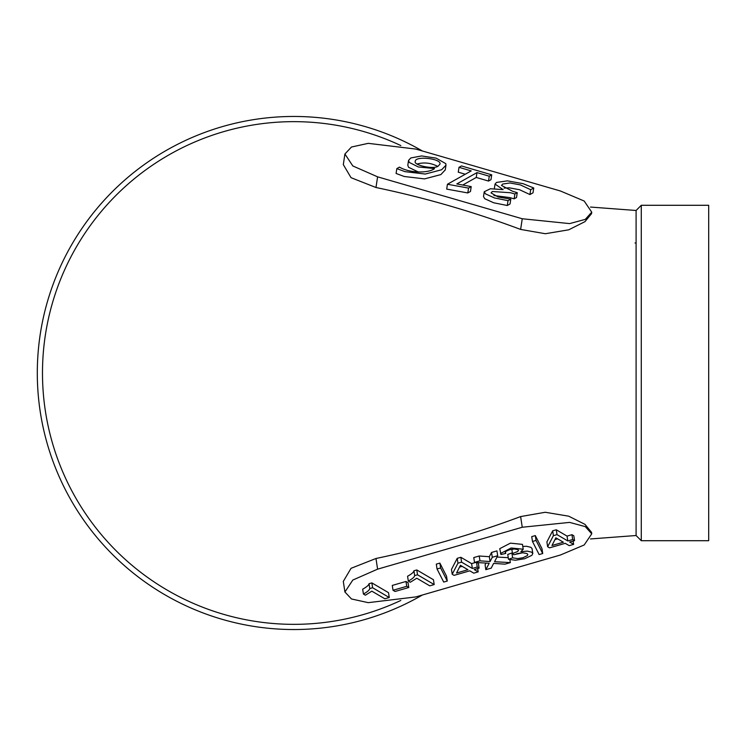 <?xml version="1.0" encoding="UTF-8"?>
<svg xmlns="http://www.w3.org/2000/svg" width="746" height="746" viewBox="0 0 746 746"><rect width="100%" height="100%" fill="white"/><g stroke="black" fill="none" stroke-linecap="round" stroke-linejoin="round"><path stroke-width="1.12" d="M590.487 538.948L636.096 535.516L636.096 210.484L590.487 207.052M400.816 600.446A251.355 251.355 0 0 1 42.485 373A251.355 251.355 0 0 1 400.816 145.554M344.913 591.998L343.3 581.404L351.049 568.312L375.975 558.493C425.089 548.226 473.309 534.248 520.624 516.577L545.214 512.269L568.676 516.176L584.967 524.354L591.522 532.318L591.746 533.81L584.193 544.972L560.433 555.005L415.774 596.931L368.254 602.656L351.478 598.973L344.913 591.998L352.821 580.043L377.597 569.161L522.247 527.245L569.618 522.396L585.293 526.629L591.746 533.81M591.746 212.19L591.522 213.682L584.948 221.655L568.722 229.815L545.326 233.731L520.624 229.423C473.309 211.752 425.089 197.774 375.975 187.507L351.04 177.688L343.309 164.605L344.913 154.002L351.478 147.027L368.254 143.344L415.774 149.069L560.433 190.995L584.193 201.028L591.746 212.19L585.293 219.371L569.618 223.604L522.247 218.755L377.597 176.839L352.821 165.957L344.913 154.002M362.677 589.181C366.678 586.981 368.794 585.153 369.028 583.708L371.862 582.896L388.517 592.669L389.253 597.518L384.843 598.786L371.853 591.168L365.391 595.187L363.414 594.03L362.677 589.181M392.284 585.423L405.992 581.47L408.043 582.673L408.78 587.522L395.072 591.475L393.021 590.273L392.284 585.423M407.577 576.238C411.605 574.028 413.722 572.201 413.927 570.765L416.781 569.944L433.445 579.726L434.181 584.566L429.761 585.843L416.781 578.225L410.281 582.253L408.314 581.087L407.577 576.238M436.298 564.125L439.879 563.099L446.537 576.192L447.274 581.041L443.702 582.067L437.035 568.974L436.298 564.125M452.207 574.261L457.96 563.183L461.587 562.139L472.349 568.461L477.244 567.044L479.109 568.144L474.214 569.552L478.186 571.884L473.766 573.161L469.793 570.83L454.072 575.362L452.207 574.261L451.47 569.412L457.223 558.334L460.851 557.29L471.612 563.612L475.547 562.475M477.132 562.568L478.373 563.295L479.109 568.144M485.823 569.683L489.19 563.258L474.512 562.419L479.958 560.843L490.066 561.561A5737.495 1867.247 171.4 0 0 492.276 557.29L497.675 555.733L494.57 561.71L510.339 562.615L504.986 564.163A4930.659 1604.674 -8.6 0 1 493.638 563.389L491.222 568.126L485.823 569.683L485.087 564.834L486.01 563.071M474.512 562.419L473.775 557.57L479.221 555.994L489.329 556.712A5737.495 1867.247 171.4 0 0 491.539 552.45L496.948 550.893L497.675 555.733M497.004 557.038L508.25 557.691M573.627 544.375L569.207 545.652L565.235 543.321L549.504 547.853L547.639 546.753L546.902 541.904L552.665 530.835L556.283 529.781L567.053 536.104L571.949 534.686L573.814 535.787L574.551 540.636L569.655 542.044L573.627 544.375L573.115 541.046M531.739 536.616L535.311 535.591L541.978 548.683L542.715 553.532L539.134 554.558L532.476 541.465L531.739 536.616M500.482 553.523L511.159 547.993L523.244 549.233L520.848 551.723L527.217 551.117L531.665 552.171L532.803 553.495L531.907 555.322L524.68 558.726L515.477 560.237L508.492 559.286L512.633 557.849L517.733 558.577L522.983 557.728L527.319 555.611L527.814 554.511L526.993 553.551L522.704 552.777L513.789 554.744L512.502 553.551L517.687 551.49L518.526 550.334L517.864 549.597L514.358 548.991L509.322 549.793L505.723 551.49L505.238 552.581L505.732 553.448L500.986 554.502L499.745 548.674L510.423 543.144L522.508 544.384M522.787 546.436L526.48 546.268L530.928 547.322L532.066 548.646L532.812 553.495M508.492 559.286L507.756 554.437L511.896 553L512.633 557.849M516.596 553.737L522.592 552.777M708.691 540.71L708.691 205.29L641.28 205.29L641.28 540.71L708.691 540.71M422.367 595.019A256.54 256.54 0 0 1 37.3 373A256.54 256.54 0 0 1 422.367 150.981M520.624 516.577L522.247 527.245M375.975 558.493L377.597 569.161M479.958 560.843L479.221 555.994M490.066 561.561L489.329 556.712M492.276 557.29L491.539 552.45M510.339 562.615L509.9 559.761M563.37 542.221L555.863 537.819L551.984 545.503L563.37 542.221M547.639 546.753L553.401 535.675L552.665 530.835M553.401 535.675L557.02 534.63L556.283 529.781M557.02 534.63L567.79 540.953L567.053 536.104M567.79 540.953L572.686 539.535L571.949 534.686M572.686 539.535L574.551 540.636M554.968 539.582L557.588 538.826M532.476 541.465L536.048 540.44L535.311 535.591M536.048 540.44L542.715 553.532M512.502 553.551L511.84 549.224M505.732 553.448L505.48 551.76M467.928 569.73L460.422 565.328L456.552 573.012L467.928 569.73M478.186 571.884L477.682 568.555M457.96 563.183L457.223 558.334M461.587 562.139L460.851 557.29M472.349 568.461L471.612 563.612M477.244 567.044L476.563 562.531M459.536 567.091L462.147 566.335M437.035 568.974L440.616 567.948L439.879 563.099M440.616 567.948L447.274 581.041M408.314 581.087C412.342 578.877 414.459 577.05 414.664 575.614L413.927 570.765M414.664 575.614L417.518 574.793L416.781 569.944M417.518 574.793L434.181 584.566M393.021 590.273L406.729 586.319L405.992 581.47M406.729 586.319L408.78 587.522M363.414 594.03C367.414 591.83 369.531 590.002 369.764 588.557L369.028 583.708M369.764 588.557L372.599 587.736L371.862 582.896M372.599 587.736L389.253 597.518M520.624 229.423L522.247 218.755M375.975 187.507L377.597 176.839M533.744 187.983L530.676 189.708L520.326 184.887L509.938 182.975L502.767 184.02L501.48 185.428L512.81 191.368L517.248 192.664L514.88 193.997L510.637 192.757L492.36 191.489L491.027 192.906L498.207 197.019L510.786 199.107L508.026 200.665L494.393 197.914L485.45 193.857L484.247 191.741L490.43 188.747L503.121 189.624L495.046 184.076L496.491 182.444L507.42 180.858L523.021 183.656L533.744 187.983L533.008 192.832L529.94 194.557L519.589 189.736L509.201 187.824L504.063 188.123M517.248 192.664L516.512 197.513L514.143 198.846L509.9 197.606L493.936 195.517M510.786 199.107L510.05 203.956L507.289 205.504L493.656 202.763L484.713 198.706L483.511 196.58L484.238 191.741M465.28 174.228L458.268 172.167L459.004 167.318L461.457 165.948L491.717 174.834L490.98 179.683L488.527 181.064L476.256 177.455L462.753 185.036M491.717 174.834L489.264 176.215L476.992 172.606L456.822 183.936L471.211 186.612L470.474 191.461L467.807 192.953L446.695 189.102L447.432 184.253L471.202 170.909L459.004 167.318M418.478 172.065L408.538 167.281L407.82 165.258M445.278 169.855L440.895 174.592L424.511 178.891L404.257 176.494L396.089 173.464L396.825 168.615L399.464 167.132C410.3 173.492 428.959 173.156 434.545 168.587L434.358 168.699M434.377 168.54L418.347 166.964L409.274 162.432L408.556 160.409L410.785 157.965L421.621 155.942L436.102 158.124L445.782 163.644L445.987 165.192L441.632 169.743L425.248 174.051L404.994 171.645L396.825 168.615M438.051 166.246L439.954 164.111C441.921 158.637 414.673 155.42 415.233 161.546C413.526 165.099 433.016 169.603 438.051 166.246M437.753 166.405C430.983 162.88 424.101 162.087 417.079 164.036M489.264 176.215L488.527 181.064M476.992 172.606L476.256 177.455M471.211 186.612L468.544 188.104L467.807 192.953M468.544 188.104L447.432 184.253M530.676 189.708L529.94 194.557M514.88 193.997L514.143 198.846M508.026 200.665L507.289 205.504M636.096 243.112L635.023 242.982M636.096 535.516L641.28 540.71M636.096 210.484L641.28 205.29M522.47 544.393L523.207 549.242M407.801 165.258L408.538 160.409M445.25 170.032L445.987 165.192M494.309 188.924L495.046 184.076"/></g></svg>
